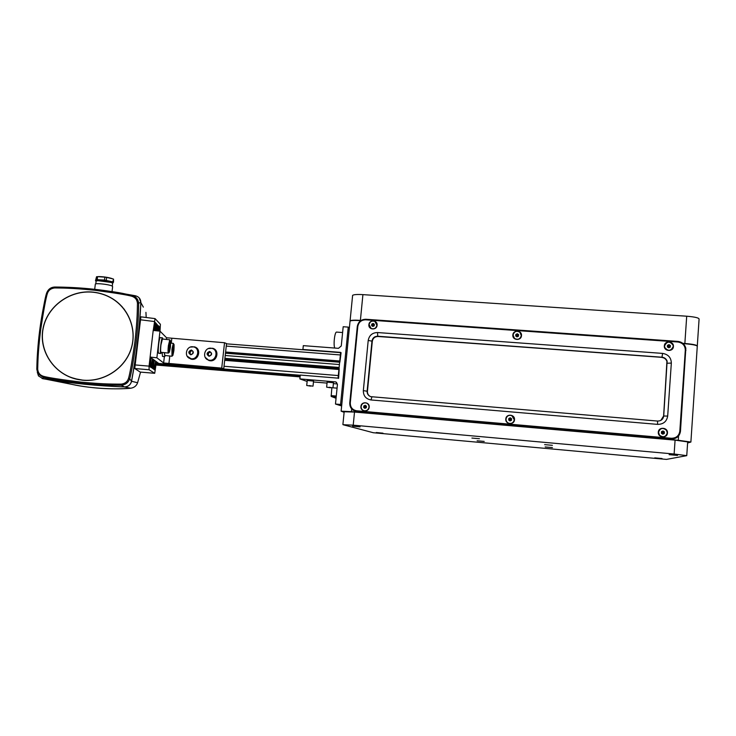 <?xml version="1.0" encoding="UTF-8"?>
<svg xmlns="http://www.w3.org/2000/svg" width="736" height="736" viewBox="0 0 736 736"><rect width="100%" height="100%" fill="white"/><g stroke="black" fill="none" stroke-linecap="round" stroke-linejoin="round"><path stroke-width="1.1" d="M344.117 412.335L341.127 411.176L351.431 411.663L678.288 440.275L678.574 435.997M690.902 441.894L697.259 346.546C697.553 345.414 693.413 344.485 684.839 343.749L683.155 343.629M687.608 442.962L690.892 442.051L678.288 440.275M350.014 321.577L350.06 321.052C351.284 320.408 354.724 320.261 360.364 320.62M352.553 295.946L352.618 295.329C353.85 294.538 357.282 294.308 362.912 294.63L686.706 316.213C695.262 316.931 699.384 317.952 699.071 319.295L697.305 345.81M697.351 346.187C697.277 345.074 693.11 344.172 684.857 343.482L682.806 343.335M361.128 320.418L360.392 320.362C354.743 320.004 351.311 320.151 350.088 320.804L350.032 321.319M370.282 396.492C368.285 395.361 367.338 393.631 367.448 391.294L372.296 341.338C372.913 338.183 374.817 336.573 377.991 336.49L662.023 357.227C664.544 357.53 666.246 358.828 667.129 361.128L663.725 415.96C663.145 419.308 661.084 421.01 657.561 421.056L370.742 396.658C368.248 395.692 367.043 393.852 367.126 391.138L371.974 341.09C372.591 337.934 374.495 336.315 377.678 336.232L662.023 357.227M663.725 415.96L666.917 361.348C666.034 359.058 664.332 357.76 661.82 357.448M674.038 438.785L669.65 439.521L356.712 411.7M671.269 438.27C676.163 438.224 679.015 435.878 679.816 431.222L685.308 350.189C685.142 345.534 682.658 342.801 677.865 342.001L365.645 319.81C361.275 319.939 358.662 322.166 357.806 326.49L350.29 402.877C350.29 407.339 352.443 409.98 356.748 410.808L671.269 438.27L671.14 438.996C676.476 438.95 679.586 436.393 680.46 431.314L685.832 348.349C684.802 344.292 682.134 341.973 677.828 341.403L365.82 319.258C361.063 319.396 358.22 321.825 357.282 326.536L349.766 402.877C349.664 407.137 351.596 409.952 355.562 411.304L671.14 438.996L669.65 439.521M671.333 363.096L667.681 416.07C666.724 421.544 663.375 424.313 657.625 424.378L371.008 399.961C365.893 399.004 363.336 395.885 363.336 390.614L368.212 340.455C369.224 335.322 372.324 332.681 377.513 332.543L662.584 353.4C668.224 354.356 671.14 357.595 671.333 363.096L667.386 363.216M368.892 324.65C368.175 329.94 376.777 330.565 377.099 325.238C377.807 319.948 369.214 319.341 368.892 324.65M512.854 335C512.192 340.428 521.235 341.09 521.484 335.625C522.137 330.188 513.102 329.553 512.854 335M664.341 345.892C663.725 351.468 673.247 352.158 673.422 346.546C674.02 340.961 664.507 340.29 664.341 345.892M360.934 406.474C360.208 411.838 368.856 412.602 369.187 407.192C369.895 401.819 361.256 401.083 360.934 406.474M505.807 419.005C505.135 424.516 514.234 425.307 514.492 419.759C515.154 414.239 506.064 413.466 505.807 419.005M658.315 432.198C657.699 437.856 667.285 438.693 667.46 432.989C668.067 427.322 658.49 426.503 658.315 432.198M370.153 396.437C368.074 395.324 367.08 393.567 367.19 391.175L372.039 341.145C372.664 337.99 374.569 336.37 377.752 336.288L661.977 357.273C664.498 357.576 666.2 358.883 667.083 361.174L663.679 415.978L660.891 420.357M660.854 420.376L663.605 416.024L667.009 361.256C666.126 358.956 664.424 357.659 661.903 357.356L377.862 336.38C374.679 336.462 372.775 338.082 372.158 341.228L367.31 391.23C367.2 393.594 368.166 395.342 370.217 396.465M674.13 454.02L353.216 425.169L343.022 424.709L373.308 432.731L666.439 459.402L686.762 455.648L674.13 454.02L675.078 440.137L687.682 441.904L686.762 455.529M675.078 440.137L354.504 412.059L344.172 411.755M353.206 426.208L359.481 426.816L353.206 426.208M669.843 454.738L676.816 455.363L669.843 454.738M376.878 432.621L382.426 433.154L376.878 432.621M655.334 457.921L661.425 458.473L655.334 457.921M472.53 438.113L478.842 438.684L472.53 438.113M545.284 444.682L551.752 445.271L545.284 444.682M477.71 440.836L483.616 441.37L477.71 440.836M545.79 447.01L551.834 447.552L545.79 447.01M360.088 426.834L352.562 426.107L360.088 426.834M677.516 455.428L669.144 454.673L677.516 455.428M382.959 433.173L376.298 432.538L382.959 433.173M662.032 458.528L654.727 457.866L662.032 458.528M479.476 438.739L471.905 438.058L479.476 438.739M552.396 445.326L544.631 444.627L552.396 445.326M484.214 441.425L477.121 440.781L484.214 441.425M552.442 447.608L545.183 446.954L552.442 447.608M664.737 347.401L664.553 345.911C666.972 341.164 669.815 340.943 673.081 345.248L673.201 346.527C670.91 351.21 668.086 351.495 664.737 347.401L664.7 347.438M668.766 347.815L670.266 347.116L670.376 345.524L668.987 344.623L667.488 345.322L667.377 346.914L668.766 347.815M670.082 347.199L670.183 345.736L668.987 344.623M669.953 347.263L668.656 346.472L668.803 344.844L667.478 345.451M668.601 347.705L668.656 346.472L670.376 345.524M667.469 345.644L668.656 346.472L667.497 346.987M514.501 338.422L513.066 335.018C514.243 331.375 516.534 330.464 519.938 332.286L521.272 335.607C520.131 339.195 517.877 340.133 514.501 338.422L514.51 338.459M517.04 336.867L518.466 336.186L518.595 334.632L517.298 333.758L515.862 334.438L515.734 335.993L517.04 336.867M518.586 334.816L517.353 333.988L515.862 334.438M518.3 336.269L515.918 334.668L515.807 336.039M518.576 334.898L517.233 335.579L517.298 333.758M515.954 336.14L517.233 335.579L517.114 336.83M371.146 328.477L369.095 324.668C369.95 321.549 371.892 320.482 374.909 321.457L376.906 325.229C376.059 328.311 374.146 329.388 371.146 328.477L371.192 328.514M372.848 326.462L374.219 325.8L374.366 324.282L373.143 323.435L371.763 324.098L371.616 325.606L372.848 326.462M374.366 324.328L373.41 323.674L371.763 324.098M374.182 325.818L372.039 324.337L371.901 325.809M374.33 324.686L373.308 325.22L373.143 323.435M371.938 325.827L373.308 325.22L373.17 326.306M658.536 432.216C660.238 427.929 662.915 427.322 666.558 430.385L667.248 432.97C665.73 437.083 663.136 437.81 659.465 435.142L658.536 432.216M662.777 434.212L664.286 433.522L664.396 431.903L662.998 430.965L661.489 431.655L661.379 433.274L662.777 434.212L664.286 433.522M662.612 434.102L662.823 431.048L664.212 431.986L662.685 432.676L664.102 433.605L664.396 431.903M661.48 431.848L662.685 432.676L661.379 433.274M508.65 423.209C506.846 422.381 505.972 420.983 506.018 419.023C506.773 415.95 508.705 414.81 511.796 415.61L514.28 419.741C513.562 422.74 511.686 423.899 508.65 423.209L508.659 423.228M510.011 420.955L511.456 420.293L511.594 418.71L510.278 417.8L508.834 418.471L508.705 420.054L510.011 420.955M511.584 418.756L510.342 417.901L508.834 418.471M511.419 420.311L508.907 418.572L508.778 420.1M511.575 418.848L510.223 419.492L510.278 417.8M508.815 420.127L510.223 419.492L510.094 420.918M364.016 410.716C362.038 410.026 361.072 408.618 361.128 406.493C361.762 403.751 363.446 402.574 366.188 402.978C368.101 403.687 369.04 405.085 368.984 407.174C368.377 409.878 366.712 411.065 364.016 410.716L364.062 410.734M364.909 408.37L366.289 407.716L366.436 406.18L365.203 405.297L363.823 405.95L363.667 407.486L364.909 408.37M365.415 405.444L364.108 406.07L363.667 407.486M366.298 407.624L365.387 406.962L363.961 407.597L364.982 408.333M366.408 406.447L365.387 406.962L363.823 405.95M365.488 405.499L365.231 408.213M336.048 398.277L331.163 396.428L331.853 387.872M334.797 348.054C333.178 345.202 334.714 331.614 336.6 332.092L336.646 332.092M339.213 368.58L338.597 378.396M341.09 352.682L339.876 362.149M335.699 381.929L299.865 378.902L300.27 375.056L338.063 378.148L340.63 352.378L302.91 349.471L303.306 345.644L338.486 348.33L341.274 345.957L343.188 326.738L348.248 327.106L340.566 404.478L335.478 404.036L337.419 384.606L336.205 382.159M302.91 349.471L303.49 349.775M299.865 378.902L307.133 381.45M337.401 383.953L333.38 383.622M327.042 383.097L313.453 381.966M335.478 404.036L341.642 405.968M348.248 327.106L349.379 327.952M340.566 404.478L341.752 404.901M333.463 382.748L327.143 382.122M313.536 381.11L307.234 380.475M223.744 368.8L158.783 363.483L150.08 357.08L156.878 357.788L163.631 362.977L221.729 368.11L223.744 368.8L226.532 343.574L224.535 342.737L221.729 368.11M156.878 357.788L159.988 331.145L166.557 337.76L224.535 342.737M156.446 361.762L154.707 373.299L149.104 369.757L149.058 366.132L153.198 330.436L159.988 331.145M205.178 357.3L208.886 360.502L210.008 360.704C217.019 361.597 219.512 350.032 212.695 348.275L208.463 348.56M213.173 348.45C219.724 350.492 217.056 361.661 210.22 360.778L208.886 360.502M187.137 356.141L191.783 359.232C198.775 360.134 201.241 348.542 194.433 346.84L190.422 347.07M194.884 346.996C201.471 348.938 198.849 360.189 192.004 359.306L190.716 359.048M212.64 348.588C218.877 350.511 216.338 361.155 209.834 360.309L208.352 359.987M209.622 360.235C216.292 361.091 218.656 350.088 212.18 348.422L210.974 348.192C204.24 347.346 201.958 358.496 208.555 360.042L209.622 360.235M209.622 351.449C206.457 352.82 206.282 354.43 209.079 356.279C212.253 354.908 212.428 353.298 209.622 351.449M207.396 354.816L207.644 352.618L209.604 351.661L211.315 352.903L211.066 355.111L209.107 356.068L207.396 354.816L209.383 355.93M207.644 352.618L208.573 352.958L208.325 355.157M210.257 352.139L208.573 352.958M194.332 347.134C200.606 348.965 198.113 359.683 191.599 358.846L190.192 358.542M191.378 358.772C198.03 359.619 200.376 348.597 193.899 346.978L192.74 346.766C186.033 345.92 183.77 357.089 190.357 358.588L191.378 358.772M191.342 350.005C188.195 351.376 188.011 352.976 190.799 354.816C193.945 353.455 194.129 351.845 191.342 350.005M189.124 353.363L189.373 351.173L191.314 350.216L193.016 351.458L192.768 353.657L190.817 354.605L189.124 353.363L191.13 354.458M189.373 351.173L190.348 351.514L190.1 353.703M191.995 350.713L190.348 351.514M310.61 386.124L306.719 385.489L310.61 386.124M309.249 385.59L312.515 386.133L309.249 385.59M330.482 387.789L326.637 387.154L330.482 387.789M329.222 387.265L332.451 387.789L329.222 387.265M117.107 302.091L116.15 301.208M42.108 378.525L46.23 379.27C72.303 383.438 98.357 385.986 124.412 386.924C128.211 386.768 130.594 384.891 131.569 381.285C136.445 355.065 139.555 328.863 140.907 302.671L139.159 297.878M37.407 372.499L38.456 375.765M143.327 307.124L140.907 302.671M146.197 317.501L145.93 312.349M137.595 382.757L140.539 372.122M140.199 372.085L134.752 368.524L140.88 316.857M153.244 330.436L155.048 318.605L160.393 324.282L160.016 331.172M152.794 359.076L152.37 368.313L153.925 359.913L152.38 368.386L152.784 359.076M156.096 329.59L157.348 324.65L157.467 330.887L157.32 324.714L156.096 329.59M154.385 330.556L155.876 323.15L156.584 323.886L155.535 330.685M153.842 329.369L154.707 321.945L155.636 322.902C155.103 326.977 154.542 329.158 153.934 329.424L153.842 329.369M149.491 366.427L150.374 358.947C150.898 359.821 150.926 362.526 150.457 367.062L149.491 366.427M152.324 358.736L151.46 367.715L150.714 367.227L150.935 357.714M155.701 361.22L153.907 369.343L153.189 368.865L154.376 360.244M157.89 330.924L158.249 325.616L158.93 326.324L158.553 330.998M158.838 331.025L159.169 326.563L160.025 327.456L159.592 331.108M155.048 370.098L154.146 369.5C154.67 365.479 155.213 363.271 155.793 362.903L155.048 370.098M154.606 322.837L155.636 322.902M156.584 323.886L155.793 323.84M158.231 326.278L158.93 326.324M160.025 327.456L159.077 327.391M131.569 381.285L137.604 382.738C136.491 385.876 134.173 387.706 130.64 388.24C117.815 389.574 91.568 388.801 72.192 384.431L65.918 383.033M157.246 330.86L157.182 326.278L156.198 330.749M156.98 330.832L157.044 326.388M153.07 359.288L152.554 366.749L153.649 359.711M153.355 359.49L152.435 366.611M47.362 293.554C45.954 297.85 43.7 310.003 40.618 330.022C37.729 354.053 37.922 363.142 37.702 369.242C38.097 372.913 40.011 375.268 43.452 376.308C47.96 377.605 60.527 379.546 81.162 382.131C105.846 384.431 115.037 384.045 121.247 384.128C124.982 383.668 127.392 381.763 128.496 378.424C129.867 374.044 132.002 361.873 134.9 341.918C137.549 318.062 137.282 309.203 137.448 303.204C137.034 299.607 135.139 297.289 131.772 296.249C127.392 294.952 115.018 292.956 94.631 290.251C70.159 287.785 60.895 288.089 54.676 287.951C50.922 288.374 48.484 290.242 47.362 293.554L46.488 293.471C45.08 297.776 42.835 309.957 39.753 330.004C36.846 354.08 37.03 363.198 36.8 369.306L38.235 374.026L43.415 377.439C47.941 378.746 60.545 380.705 81.236 383.3C105.966 385.6 115.156 385.195 121.385 385.268C125.635 384.716 128.404 382.527 129.702 378.709C131.091 374.33 133.244 362.14 136.151 342.148C138.8 318.246 138.515 309.359 138.672 303.342C138.156 299.202 135.985 296.534 132.14 295.348L125.175 293.931C118.202 292.275 104.659 290.407 84.576 288.337L54.896 287.031C50.591 287.5 47.794 289.644 46.497 293.452C40.544 318.265 37.315 343.556 36.809 369.306L38.474 375.903L43.001 378.736C70.076 383.189 97.198 385.912 124.347 386.897C128.156 386.75 130.539 384.864 131.505 381.257C136.372 355.028 139.49 328.817 140.852 302.606C140.751 298.936 138.874 296.645 135.231 295.734L126.794 294.244M93.334 292.155C70.26 289.515 47.122 306.176 42.992 328.707C38.585 351.192 54.326 374.514 77.234 379.353L82.478 380.19C103.141 382.315 123.906 369.334 130.677 350.272C137.568 331.246 129.582 308.991 112.185 298.503C106.398 295.026 100.124 292.91 93.334 292.155M69.883 376.988L75.284 378.884M122.112 306.71L118.045 302.873M37.297 372.232L38.474 375.903M71.659 377.66L78.945 379.693M124.448 309.516L119.425 304.106M93.334 292.266C70.702 289.69 47.923 305.688 43.323 327.686C38.465 349.646 52.964 372.94 75.164 378.755L82.506 380.098C103.5 382.269 124.54 368.764 130.944 349.25C137.476 329.765 128.487 307.344 110.29 297.528C105.009 294.685 99.36 292.928 93.334 292.266M112.038 291.622L112.636 286.7L111.973 285.927C108.956 284.446 96.25 283.001 95.349 284.041L94.696 289.312M112.295 286.074L112.608 283.535L111.973 282.78C108.183 281.483 103.62 280.775 98.274 280.646L96.149 280.977L95.79 283.866M96.103 281.308L95.505 280.674L96.186 279.634L104.494 280.057L112.774 281.842L113.5 282.173L112.636 283.194M97.851 280.655L98.891 280.591C103.528 280.701 107.585 281.318 111.081 282.44L97.851 280.655M111.9 282.744L111.348 281.888C108.744 280.591 97.824 279.34 97.042 280.26L96.986 280.729M96.186 279.634L96.545 276.736L95.505 280.674M104.494 280.057L104.852 277.15L106.637 277.408L106.288 280.315M96.545 276.736L97.575 276.662L97.216 279.56M112.774 281.842L113.528 279.119L113.5 282.173M113.123 278.953L106.637 277.408M104.852 277.15L97.575 276.662M97.612 276.662L98.872 276.58C103.868 276.699 108.284 277.371 112.139 278.604M164.266 352.636L164.698 355.414M164.781 355.488L164.689 356.647L165.296 355.543M164.56 356.564L162.472 356.353L162.168 352.424M164.652 356.638L162.564 356.426M162.923 339.084L162.509 337.833C161.359 337.346 159.657 352.434 160.752 353.409L160.899 352.213M162.408 339.029L160.926 344.963C160.485 349.333 160.512 351.78 161.018 352.305L160.853 353.492L161.543 352.36M160.752 353.409L158.599 353.188C157.476 352.204 159.188 337.125 160.356 337.612L162.509 337.833M158.7 353.262L160.853 353.492L158.709 353.197M164.441 352.654L164.809 355.488L171.957 356.224M173.843 348.358L173.724 346.187L173.162 347.696L172.868 353.565L173.843 348.358L173.098 348.284M172.776 351.974L173.42 352.038M170.356 344.954L170.218 342.7L169.63 344.246L169.335 350.318L170.356 344.954L169.565 344.871M169.234 348.68L169.915 348.754M351.698 408.922L351.431 411.663M362.912 294.63L360.392 320.362M684.857 343.482L686.706 316.213M367.448 391.294L363.336 390.614M679.816 431.222L680.46 431.314M662.584 353.4L661.986 357.218M667.681 416.07L663.605 416.024M657.625 424.378L657.524 421.075M371.008 399.961L371.901 396.906M368.212 340.455L371.965 341.127M377.513 332.543L377.743 336.232M685.308 350.189L685.943 350.327M677.865 342.001L677.828 341.403M365.645 319.81L365.82 319.258M357.806 326.49L357.282 326.536M350.29 402.877L349.766 402.877M356.748 410.808L356.813 411.516L359.159 412.344M353.216 425.169L354.504 412.059M336.278 396.051L331.08 395.609M331.163 396.428L336.196 396.86M300.196 375.746L156.188 363.943L300.196 375.746M156.244 363.474L300.242 375.259M156.115 364.596L300.122 376.409M300.076 376.878L156.06 365.047L300.076 376.887M340.602 352.654L226.504 343.841L340.602 352.636M226.256 346.095L340.372 354.954M339.774 360.999L225.593 352.01M225.474 353.114L339.655 362.13M339.646 362.213L225.464 353.206L339.646 362.213M225.216 355.497L339.416 364.559M339.13 367.457L224.903 358.331M339.02 368.561L224.784 359.416L339.02 368.561M224.682 360.336L338.919 369.5M338.321 375.562L224.02 366.27M335.138 381.809L336.656 382.499M168.894 363.796L169.795 356.003M171.276 343.169L171.792 338.67M163.631 362.977L164.367 356.61M166.354 339.443L166.557 337.76M149.058 366.132L134.881 364.918M154.293 321.512L140.236 319.755M149.104 369.757L134.752 368.524M154.67 373.29L140.144 372.076L154.689 373.299M130.668 388.231L124.412 386.924M37.702 369.242L36.818 369.297M43.452 376.308L43.001 378.736M121.247 384.128L121.385 385.268L124.347 386.897M128.496 378.424L129.702 378.709L131.505 381.257M137.448 303.204L140.852 302.606M131.772 296.249L132.14 295.348L135.231 295.734M54.676 287.951L54.887 287.031C50.775 287.187 47.978 289.322 46.497 293.443M170.715 343.114L173.31 343.381L171.957 349.149L171.976 356.233L173.015 355.166M172.675 349.278C173.944 342.295 174.349 342.682 173.908 350.456C172.647 357.457 172.242 357.07 172.675 349.278M162.389 339.029L169.795 339.802L168.369 345.736C167.928 350.106 167.937 352.553 168.415 353.068L169.51 351.955M169.124 345.874C170.439 338.68 170.872 339.094 170.43 347.125C169.114 354.338 168.673 353.924 169.124 345.874M350.06 321.052L341.127 411.176M352.618 295.329L350.088 320.804M355.562 411.304L357.926 412.132M342.902 424.543L344.19 411.571M337.06 388.148L332.994 387.808M342.608 332.534L336.6 332.092M307.326 379.518L306.719 385.489M313.545 381.036L313.03 386.124M327.235 381.165L326.637 387.154M333.472 382.683L332.966 387.78M155.029 318.605L140.834 316.83M130.005 388.286C110.602 389.666 91.338 388.378 72.192 384.431L46.23 379.27M125.175 293.931C102.129 289.469 78.697 287.169 54.887 287.031M75.716 378.948L75.164 378.755M98.891 280.591L98.274 280.646M98.872 276.58L98.136 276.635M164.671 356.647L162.601 356.436M174.128 344.742L173.31 343.381M161.018 352.305L168.406 353.068M170.651 341.237L169.786 339.802"/></g></svg>
